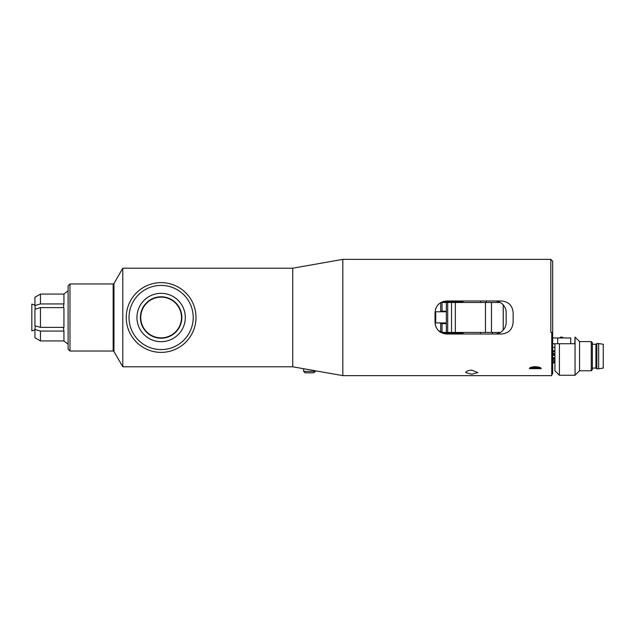 <?xml version="1.0" encoding="UTF-8"?>
<svg xmlns="http://www.w3.org/2000/svg" width="635" height="635" viewBox="0 0 635 635"><rect width="100%" height="100%" fill="white"/><g stroke="black" fill="none" stroke-linecap="round" stroke-linejoin="round"><path stroke-width="0.95" d="M443.095 301.546L463.042 301.546L443.095 301.546M442.325 302.482A1.397 0.786 -90 0 1 442.754 301.665M442.278 323.223L442.278 323.683M463.042 333.359L443.071 333.359A1.397 0.786 -90 0 1 442.325 332.43M442.42 323.223L442.42 323.683M500.396 332.43L491.474 332.43L491.474 302.482L440.96 302.482M485.473 302.482L485.473 332.43L491.474 332.43M485.473 332.43L455.327 332.43L455.327 302.482M451.525 302.482L451.525 332.43L455.327 332.43M451.525 332.43L447.691 332.43L447.691 302.482M440.801 332.43L447.691 332.43M438.531 322.937L446.349 323.223M438.531 311.777L446.349 311.594M440.722 311.221L446.349 311.221L446.349 323.683L440.722 323.683M446.349 322.937L435.713 322.937L435.713 311.777L446.349 311.777M446.349 302.482L446.349 311.221M500.237 302.482L491.474 302.482M342.829 259.374L342.829 375.626L551.744 375.626L551.744 332.383L550.815 332.383L550.815 259.374L342.829 259.374L292.727 268.208L292.727 366.792L315.277 370.769L315.277 371.411L303.649 371.411L303.649 368.721M140.406 317.5A20.709 20.709 0 0 0 171.474 335.439A20.709 20.709 0 0 0 171.474 299.561A20.709 20.709 0 0 0 140.406 317.5M136.938 317.5A24.178 24.178 0 0 1 161.123 293.322A24.178 24.178 0 0 1 185.301 317.5A24.178 24.178 0 0 1 161.123 341.678A24.178 24.178 0 0 1 136.938 317.5M140.756 317.5A20.368 20.368 0 0 1 171.307 299.863A20.368 20.368 0 0 1 171.307 335.137A20.368 20.368 0 0 1 140.756 317.5M305.133 372.84L313.849 372.84L315.277 371.411M529.368 368.649L529.971 367.697L540.591 367.697L541.195 368.649L529.368 368.649M529.971 367.697C533.503 366.411 537.043 366.411 540.591 367.697L535.273 366.72M534.924 366.72L531.606 367.173M34.925 305.11L31.829 304.109L31.829 330.891L34.925 329.89M31.829 304.109L31.829 330.891M40.457 307.634L34.925 309.245L34.925 325.755L40.457 327.366L63.937 327.366L63.937 307.634L40.457 307.634L40.457 327.366M69.977 283.972L68.112 285.829L68.112 349.171L69.977 351.028L69.977 283.972L113.149 283.972L113.149 351.028A0.929 0.929 0 0 1 113.959 351.496L113.959 283.504L122.793 268.208L122.793 366.792L292.727 366.792M165.997 282.964A34.877 34.877 0 0 0 126.587 312.618A34.877 34.877 0 0 0 156.242 352.036A34.877 34.877 0 0 0 195.651 322.382A34.877 34.877 0 0 0 165.997 282.964M165.608 285.726A32.083 32.083 0 0 1 186.388 337.272A32.083 32.083 0 0 1 131.358 329.494A32.083 32.083 0 0 1 165.608 285.726M63.937 331.065L40.457 331.065L34.925 329.462L34.925 337.725L40.457 340.931L63.937 340.931L63.937 331.065L63.349 327.366M40.457 331.065L40.457 340.931M34.925 329.462L35.266 325.858M40.457 294.068L34.925 297.275L34.925 305.538L40.457 303.935L63.937 303.935L63.937 294.068L40.457 294.068L40.457 303.935M35.266 309.142L34.925 305.538M63.349 307.634L63.937 303.935M63.937 294.156L63.952 296.101M465.717 372.57C465.995 371.237 468.011 370.427 471.757 370.141L477.806 372.57L471.757 374.253L465.717 372.57M443.42 301.45L446.651 300.99L501.523 300.99C508.595 301.696 512.469 305.57 513.144 312.618L513.144 322.382C512.469 329.43 508.595 333.311 501.523 334.01L446.651 334.01L438.452 330.629M494.546 334.01A11.628 11.628 0 0 0 506.174 322.382L506.174 312.618A11.628 11.628 0 0 0 494.546 300.99M446.651 300.99C439.571 301.696 435.697 305.57 435.023 312.618L435.023 322.382C435.697 329.43 439.571 333.304 446.651 334.01M435.618 308.951L435.928 308.126M437.451 305.514L438.88 303.967M436.197 327.477L435.269 324.763M551.744 374.698L552.672 373.769L552.672 261.231L550.815 259.374M552.672 337.963L570.714 337.963L570.714 343.726M557.697 337.963L557.697 343.726M552.672 362.236L554.077 362.236M554.077 361.902L554.077 360.529L552.672 360.529M552.672 357.751L554.077 357.751L554.077 358.41L552.672 358.41M554.077 358.41L554.538 357.949L554.077 357.751M552.672 352.933L553.339 352.933L554.403 354.473L552.672 354.806M554.077 353.671L554.077 354.806M554.077 351.084L552.672 351.084M554.919 343.726L554.919 370.769L559.403 375.253L575.056 375.253L575.056 337.098L574.778 343.726L559.403 343.726L559.403 375.253M559.403 343.726L552.672 343.726M575.056 337.098L579.541 341.582L579.541 370.769L575.056 375.253M563.158 337.963L562.332 337.137L560.499 337.137L559.673 337.963M579.541 341.582L591.256 341.582L591.256 370.769L579.541 370.769M591.256 341.582L592.36 342.686L592.36 369.673L591.256 370.769M592.36 368.078L595.924 368.078L595.924 344.273L592.36 344.273M595.924 368.078L596.844 368.808L596.844 343.543L595.924 344.273M598.67 343.543L603.25 344.273L603.25 368.078L598.67 368.808L598.67 343.543L596.844 343.543M552.672 350.798L554.077 350.798M440.206 302.943L440.706 302.943M440.706 331.962L440.063 331.962M503.214 304.871L503.214 330.129M442.039 311.221L442.039 302.482M442.039 332.43L442.039 323.683M492.49 334.01L492.49 332.43M486.212 302.482L486.212 300.99M503.253 330.089L503.253 304.911M444.436 323.223L444.436 323.683M440.706 311.221L440.706 302.633M440.706 323.683L440.706 332.367M446.349 323.683L446.349 332.43M305.078 372.84L303.649 371.411M113.959 351.496L122.793 366.792M113.149 283.972L113.959 283.504M69.977 351.028L113.149 351.028M122.793 268.208L292.727 268.208M68.112 344.194L63.889 340.931M68.112 290.806L63.889 294.068M315.277 370.769L342.829 375.626M463.042 300.99L463.042 302.482M463.042 332.43L463.042 334.01M480.481 300.99L480.481 302.482M480.481 332.43L480.481 334.01M598.67 368.808L596.844 368.808M554.919 351.631L552.672 351.631L554.919 351.631M554.919 355.29L552.672 355.29M554.919 347.393L552.672 347.393M554.919 351.052L554.109 351.052M554.919 358.005L554.474 358.005M554.919 359.18L552.672 359.18M554.919 362.839L552.672 362.839"/></g></svg>

